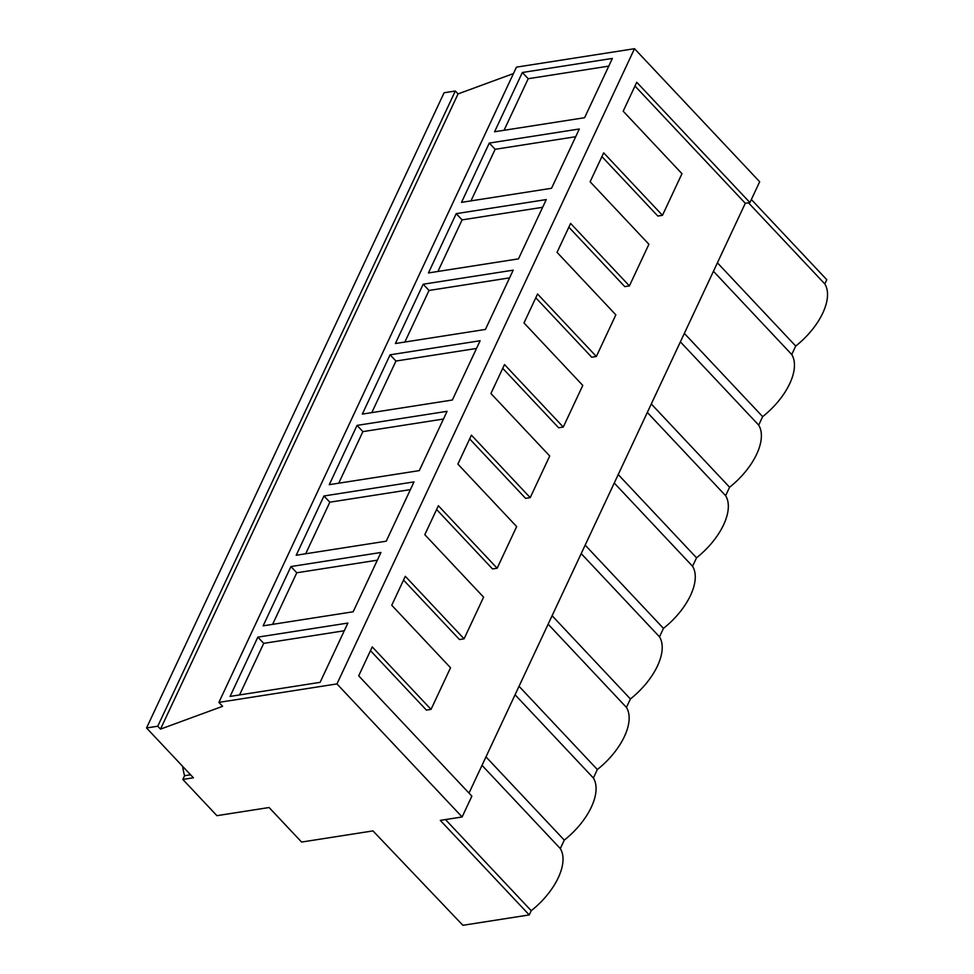 <?xml version="1.0" encoding="UTF-8"?>
<svg xmlns="http://www.w3.org/2000/svg" width="974" height="974" viewBox="0 0 974 974"><rect width="100%" height="100%" fill="white"/><g stroke="black" fill="none" stroke-linecap="round" stroke-linejoin="round"><path stroke-width="1.46" d="M529.235 914.927L440.285 820.376L462.114 816.967L336.955 683.918L218.894 702.376L222.608 706.32L160.503 729.124L157.764 726.214L146.538 727.968L193.4 777.788L182.832 779.444L216.922 815.676L269.104 807.519L301.599 842.06L372.969 830.907L462.881 925.3L529.235 914.927L531.22 910.702A55.055 28.684 136.7 0 0 560.318 848.585L564.287 840.112A55.055 28.684 136.7 0 0 593.373 777.995L597.342 769.533A55.055 28.684 136.7 0 0 626.44 707.416L630.409 698.955A55.055 28.684 136.7 0 0 659.508 636.838L663.464 628.376A55.055 28.684 136.7 0 0 692.563 566.259L696.532 557.798A55.055 28.684 136.7 0 0 725.63 495.681L729.587 487.219A55.055 28.684 136.7 0 0 758.685 425.102L762.654 416.641A55.055 28.684 136.7 0 0 791.752 354.524L795.721 346.05A55.055 28.684 136.7 0 0 824.82 283.933L826.792 279.708L751.356 199.512M182.832 779.444L184.573 775.718A50.088 34.005 81.1 0 1 182.637 766.343M445.483 819.572L531.22 910.702M469.005 793.104L745.293 203.286L749.919 202.568L759.671 181.748L634.512 48.7L516.451 67.145L218.894 702.376M462.114 816.967L471.866 796.148L358.688 675.834L372.238 646.906L431.032 709.389L450.536 667.75L391.755 605.256L405.306 576.316L464.087 638.81L473.839 617.991L483.591 597.159L424.81 534.677L438.361 505.737L497.154 568.232L516.658 526.581L457.877 464.099L471.428 435.159L530.209 497.641L549.726 456.002L490.933 393.52L504.495 364.58L563.276 427.062L582.781 385.424L524 322.942L537.551 294.002L596.344 356.484L615.848 314.846L557.055 252.363L570.618 223.423L629.399 285.906L648.903 244.267L590.122 181.773L603.673 152.845L662.466 215.327L681.97 173.689L623.19 111.194L636.74 82.254L749.919 202.568M336.955 683.918L634.512 48.7M230.083 696.422L320.105 682.348L347.876 623.056L257.854 637.13L230.083 696.422M395.395 343.518L485.417 329.443L513.188 270.163L423.166 284.225L395.395 343.518M456.222 213.647L546.256 199.585L518.472 258.865L428.45 272.939L456.222 213.647L462.09 219.881L542.64 207.292M323.977 495.973L296.206 555.253L386.228 541.191L413.999 481.899L323.977 495.973L329.833 502.194L305.678 553.78M290.922 566.551L263.138 625.832L353.172 611.769L380.944 552.477L290.922 566.551L296.778 572.773L272.61 624.358M480.121 340.742L452.35 400.022L362.328 414.096L390.099 354.804L480.121 340.742M357.044 425.394L329.273 484.675L419.295 470.612L447.066 411.32L357.044 425.394L362.9 431.616L338.733 483.201M489.289 143.068L579.311 128.994L551.54 188.286L461.518 202.361L489.289 143.068L495.145 149.302L575.707 136.713M522.356 72.49L612.378 58.416L584.607 117.708L494.573 131.77L522.356 72.49L528.212 78.711L608.762 66.122M160.503 729.124L458.06 93.906L513.444 73.574M157.764 726.214L455.321 90.996L458.06 93.906M455.321 90.996L444.095 92.749L146.538 727.968M190.575 774.78L184.573 775.718M748.47 202.799L824.82 283.933M717.412 262.822L795.721 346.05M713.443 271.283L791.752 354.524M684.345 333.4L762.654 416.641M680.388 341.862L758.685 425.102M651.289 403.979L729.587 487.219M647.32 412.44L725.63 495.681M618.222 474.557L696.532 557.798M614.265 483.031L692.563 566.259M585.167 545.148L663.464 628.376M581.198 553.609L659.508 636.838M552.1 615.726L630.409 698.955M548.131 624.188L626.44 707.416M519.045 686.305L597.342 769.533M515.076 694.766L593.373 777.995M485.977 756.883L564.287 840.112M482.008 765.345L560.318 848.585M745.293 203.286L634.975 86.029M662.466 215.327L657.84 216.045L601.92 156.607M629.399 285.906L624.772 286.624L568.853 227.185M596.344 356.484L591.717 357.214L535.785 297.764M563.276 427.062L558.65 427.793L502.73 368.342M530.209 497.641L525.595 498.371L469.663 438.921M497.154 568.232L492.527 568.95L436.608 509.499M464.087 638.81L459.46 639.528L403.54 580.09M370.485 650.669L426.405 710.107L431.032 709.389M257.854 637.13L263.711 643.364L239.555 694.937M263.711 643.364L344.272 630.762M423.166 284.225L429.023 290.459L404.867 342.032M429.023 290.459L509.572 277.87M462.09 219.881L437.923 271.454M329.833 502.194L410.395 489.605M296.778 572.773L377.328 560.184M390.099 354.804L395.955 361.037L371.8 412.611M395.955 361.037L476.517 348.448M362.9 431.616L443.45 419.027M495.145 149.302L470.99 200.875M528.212 78.711L504.045 130.297"/></g></svg>
